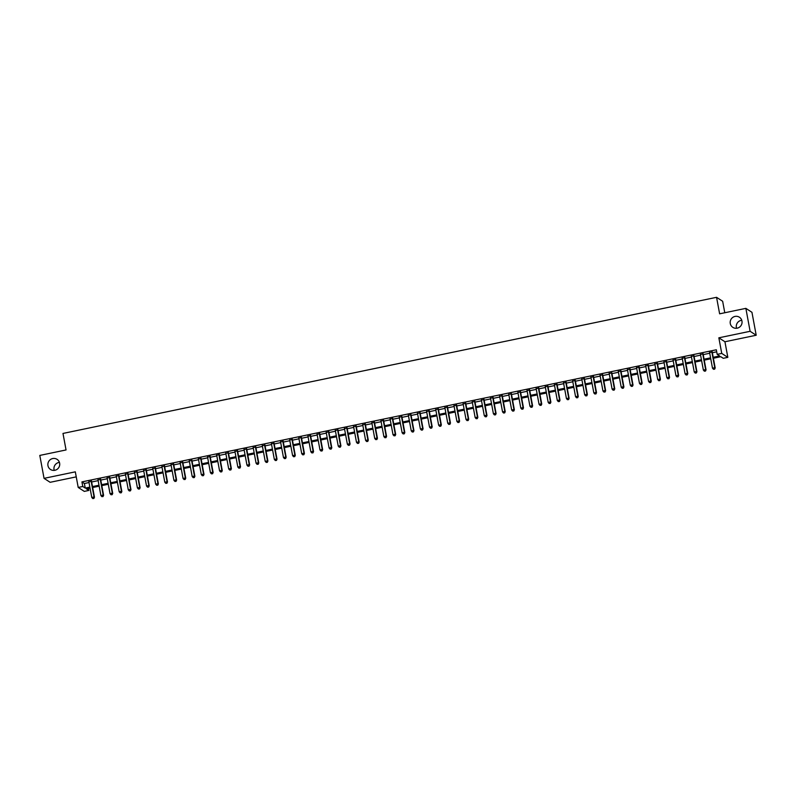 <?xml version="1.0" encoding="UTF-8"?>
<svg xmlns="http://www.w3.org/2000/svg" width="796" height="796" viewBox="0 0 796 796"><rect width="100%" height="100%" fill="white"/><g stroke="black" fill="none" stroke-linecap="round" stroke-linejoin="round"><path stroke-width="1.19" d="M54.247 470.386A6.04 5.9 123 0 1 59.421 462.396M59.63 463.202A6.04 5.9 123 0 1 50.506 469.481A6.04 5.9 123 0 1 50.516 459.481A6.04 5.9 123 0 1 59.63 463.202M736.579 328.27A6.04 5.9 123 0 1 741.753 320.281M741.962 321.087A6.04 5.9 123 0 1 732.837 327.365A6.04 5.9 123 0 1 732.837 317.365A6.04 5.9 123 0 1 741.962 321.087M88.475 488.396L88.853 490.435L84.286 491.391L78.207 487.441L82.774 486.485L85.242 488.087L89.858 487.122M724.778 312.758L722.649 301.266L716.559 297.316L62.983 433.442L66.048 449.949L39.8 455.421L44.049 478.356L50.138 482.306L76.247 476.864M716.559 297.316L719.624 313.823L745.862 308.36L751.951 312.311L756.2 335.245L750.111 331.295L718.848 337.812L721.743 353.404L727.823 357.354L723.265 358.3L720.798 356.707L713.385 358.25M718.848 337.812L724.937 341.753L756.2 335.245M724.937 341.753L727.823 357.354M745.862 308.36L750.111 331.295M91.51 481.281L88.883 481.829M100.634 479.381L98.007 479.928M109.768 477.471L107.132 478.028M118.893 475.57L116.266 476.117M128.027 473.67L125.39 474.217M137.151 471.769L134.524 472.317M146.275 469.869L143.648 470.416M155.409 467.968L152.772 468.516M164.533 466.068L161.906 466.615M173.667 464.168L171.031 464.715M182.791 462.267L180.165 462.814M191.916 460.367L189.289 460.914M201.05 458.466L198.413 459.013M210.174 456.566L207.547 457.113M219.308 454.665L216.671 455.212M228.432 452.765L225.805 453.312M237.556 450.854L234.929 451.402M246.69 448.954L244.054 449.501M255.815 447.053L253.188 447.601M264.949 445.153L262.312 445.7M274.073 443.253L271.446 443.8M283.197 441.352L280.57 441.899M292.331 439.452L289.704 439.999M301.455 437.551L298.828 438.099M310.589 435.651L307.952 436.198M319.713 433.75L317.087 434.298M328.838 431.85L326.211 432.397M337.972 429.949L335.345 430.497M347.096 428.049L344.469 428.596M356.23 426.139L353.593 426.696M365.354 424.238L362.727 424.785M374.478 422.338L371.851 422.885M383.612 420.437L380.986 420.985M392.736 418.537L390.11 419.084M401.871 416.636L399.234 417.184M410.995 414.736L408.368 415.283M420.129 412.835L417.492 413.383M429.253 410.935L426.626 411.482M438.377 409.035L435.75 409.582M447.511 407.134L444.874 407.681M456.635 405.234L454.009 405.781M465.769 403.333L463.133 403.88M474.894 401.433L472.267 401.98M484.018 399.522L481.391 400.07M493.152 397.622L490.515 398.169M502.276 395.721L499.649 396.269M511.41 393.821L508.773 394.368M520.534 391.921L517.907 392.468M529.658 390.02L527.032 390.567M538.793 388.12L536.156 388.667M547.917 386.219L545.29 386.766M557.051 384.319L554.414 384.866M566.175 382.418L563.548 382.966M575.299 380.518L572.672 381.065M584.433 378.617L581.796 379.165M593.557 376.717L590.93 377.264M602.691 374.807L600.055 375.364M611.816 372.906L609.189 373.453M620.94 371.006L618.313 371.553M630.074 369.105L627.437 369.652M639.198 367.205L636.571 367.752M648.332 365.304L645.695 365.852M657.456 363.404L654.829 363.951M666.58 361.503L663.954 362.051M675.714 359.603L673.078 360.15M684.839 357.702L682.212 358.25M693.973 355.802L691.336 356.349M703.097 353.902L700.47 354.449M713.206 357.295L719.644 355.951L717.176 354.359L716.33 349.772L81.918 481.898L84.386 483.5L89.013 482.535M91.639 481.988L98.137 480.635M100.774 480.087L107.271 478.734M109.898 478.187L116.395 476.834M119.022 476.287L125.529 474.933M128.156 474.386L134.653 473.033M137.28 472.486L143.778 471.132M146.414 470.585L152.912 469.232M155.538 468.685L162.036 467.332M164.672 466.784L171.17 465.431M173.797 464.884L180.294 463.531M182.921 462.974L189.418 461.62M192.055 461.073L198.552 459.72M201.179 459.173L207.676 457.819M210.313 457.272L216.811 455.919M219.437 455.372L225.935 454.019M228.561 453.471L235.059 452.118M237.696 451.571L244.193 450.218M246.82 449.67L253.317 448.317M255.954 447.77L262.451 446.417M265.078 445.869L271.575 444.516M274.202 443.969L280.699 442.616M283.336 442.069L289.834 440.715M292.46 440.168L298.958 438.815M301.594 438.268L308.092 436.914M310.719 436.357L317.216 435.004M319.843 434.457L326.34 433.104M328.977 432.556L335.474 431.203M338.101 430.656L344.598 429.303M347.235 428.755L353.732 427.402M356.359 426.855L362.857 425.502M365.483 424.955L371.981 423.601M374.618 423.054L381.115 421.701M383.742 421.154L390.239 419.8M392.876 419.253L399.373 417.9M402 417.353L408.497 416M411.124 415.452L417.621 414.099M420.258 413.552L426.755 412.199M429.382 411.641L435.88 410.288M438.516 409.741L445.014 408.388M447.641 407.841L454.138 406.487M456.765 405.94L463.262 404.587M465.899 404.04L472.396 402.686M475.023 402.139L481.52 400.786M484.157 400.239L490.654 398.886M493.281 398.338L499.779 396.985M502.405 396.438L508.903 395.085M511.539 394.537L518.037 393.184M520.664 392.637L527.161 391.284M529.798 390.736L536.295 389.383M538.922 388.836L545.419 387.483M548.046 386.936L554.543 385.582M557.18 385.025L563.677 383.672M566.304 383.125L572.802 381.772M575.438 381.224L581.936 379.871M584.562 379.324L591.06 377.971M593.687 377.423L600.184 376.07M602.821 375.523L609.318 374.17M611.945 373.623L618.442 372.269M621.079 371.722L627.576 370.369M630.203 369.822L636.7 368.468M639.327 367.921L645.825 366.568M648.461 366.021L654.959 364.668M657.586 364.12L664.083 362.767M666.72 362.22L673.217 360.867M675.844 360.309L682.341 358.956M684.968 358.409L691.475 357.056M694.102 356.509L700.599 355.155M703.226 354.608L709.724 353.255M712.36 352.708L716.708 351.802M712.221 352.001L709.594 352.548M78.207 487.441L75.312 471.839L44.049 478.356M81.918 481.898L82.774 486.485M717.176 354.359L721.743 353.404M90.038 488.077L86.386 488.834L88.853 490.435M710.748 358.797L704.251 360.15M701.624 360.697L695.127 362.051M692.5 362.598L686.003 363.951M683.366 364.498L676.869 365.852M674.242 366.399L667.745 367.752M665.108 368.299L658.61 369.652M655.984 370.2L649.486 371.553M646.859 372.1L640.362 373.453M637.725 374.001L631.228 375.354M628.601 375.901L622.104 377.254M619.467 377.801L612.97 379.155M610.343 379.712L603.846 381.065M601.219 381.612L594.721 382.966M592.085 383.513L585.587 384.866M582.961 385.413L576.463 386.766M573.826 387.314L567.329 388.667M564.702 389.214L558.205 390.567M555.578 391.115L549.081 392.468M546.444 393.015L539.947 394.368M537.32 394.915L530.823 396.269M528.186 396.816L521.688 398.169M519.062 398.716L512.564 400.07M509.938 400.617L503.44 401.97M500.803 402.517L494.306 403.87M491.679 404.428L485.182 405.781M482.545 406.328L476.048 407.681M473.421 408.229L466.924 409.582M464.297 410.129L457.8 411.482M455.163 412.03L448.665 413.383M446.039 413.93L439.541 415.283M436.905 415.83L430.407 417.184M427.78 417.731L421.283 419.084M418.656 419.631L412.159 420.985M409.522 421.532L403.025 422.885M400.398 423.432L393.901 424.785M391.264 425.333L384.767 426.686M382.14 427.233L375.642 428.586M373.016 429.134L366.518 430.487M363.881 431.044L357.384 432.397M354.757 432.944L348.26 434.298M345.623 434.845L339.126 436.198M336.499 436.745L330.002 438.099M327.375 438.646L320.868 439.999M318.241 440.546L311.743 441.899M309.117 442.447L302.619 443.8M299.983 444.347L293.485 445.7M290.858 446.248L284.361 447.601M281.734 448.148L275.227 449.501M272.6 450.048L266.103 451.402M263.476 451.949L256.979 453.302M254.342 453.849L247.845 455.203M245.218 455.76L238.72 457.113M236.094 457.66L229.586 459.013M226.959 459.561L220.462 460.914M217.835 461.461L211.338 462.814M208.701 463.362L202.204 464.715M199.577 465.262L193.08 466.615M190.443 467.162L183.946 468.516M181.319 469.063L174.821 470.416M172.195 470.963L165.697 472.317M163.061 472.864L156.563 474.217M153.936 474.764L147.439 476.117M144.802 476.665L138.305 478.018M135.678 478.565L129.181 479.918M126.554 480.466L120.057 481.819M117.42 482.376L110.923 483.729M108.296 484.276L101.798 485.63M99.162 486.177L92.664 487.53M92.495 486.575L98.993 485.222M101.619 484.674L108.117 483.321M110.753 482.774L117.251 481.421M119.878 480.874L126.375 479.52M129.002 478.973L135.499 477.62M138.136 477.073L144.633 475.719M147.26 475.172L153.757 473.819M156.394 473.272L162.891 471.919M165.518 471.371L172.016 470.018M174.642 469.471L181.14 468.118M183.776 467.56L190.274 466.207M192.901 465.66L199.398 464.307M202.035 463.76L208.532 462.406M211.159 461.859L217.656 460.506M220.283 459.959L226.78 458.605M229.417 458.058L235.915 456.705M238.541 456.158L245.039 454.805M247.675 454.257L254.173 452.904M256.8 452.357L263.297 451.004M265.924 450.456L272.421 449.103M275.058 448.556L281.555 447.203M284.182 446.655L290.679 445.302M293.316 444.755L299.813 443.402M302.44 442.855L308.938 441.501M311.564 440.944L318.062 439.591M320.698 439.044L327.196 437.691M329.823 437.143L336.32 435.79M338.957 435.243L345.454 433.89M348.081 433.342L354.578 431.989M357.205 431.442L363.702 430.089M366.339 429.541L372.836 428.188M375.463 427.641L381.961 426.288M384.597 425.741L391.095 424.387M393.721 423.84L400.219 422.487M402.846 421.94L409.343 420.587M411.98 420.039L418.477 418.686M421.104 418.139L427.601 416.786M430.238 416.228L436.735 414.875M439.362 414.328L445.86 412.975M448.486 412.428L454.984 411.074M457.62 410.527L464.118 409.174M466.745 408.627L473.242 407.273M475.879 406.726L482.376 405.373M485.003 404.826L491.5 403.473M494.127 402.925L500.624 401.572M503.261 401.025L509.758 399.672M512.385 399.124L518.883 397.771M521.519 397.224L528.017 395.871M530.643 395.323L537.141 393.97M539.768 393.423L546.275 392.07M548.902 391.523L555.399 390.169M558.026 389.612L564.523 388.259M567.16 387.712L573.657 386.358M576.284 385.811L582.781 384.458M585.408 383.911L591.916 382.558M594.542 382.01L601.04 380.657M603.667 380.11L610.164 378.757M612.801 378.209L619.298 376.856M621.925 376.309L628.422 374.956M631.049 374.409L637.556 373.055M640.183 372.508L646.68 371.155M649.307 370.608L655.805 369.254M658.441 368.707L664.939 367.354M667.565 366.807L674.063 365.454M676.7 364.896L683.197 363.543M685.824 362.996L692.321 361.643M694.948 361.095L701.445 359.742M704.082 359.195L710.579 357.842M84.386 483.5L85.242 488.087M711.813 351.733L714.768 367.692L712.49 368.17L709.534 352.21M712.161 351.653L715.186 367.961L713.514 369.294L714.43 369.105M714.599 369.215L715.186 367.961M712.49 368.17L713.514 369.294M702.689 353.633L705.644 369.593L703.365 370.07L700.4 354.111M703.037 353.563L706.052 369.861L704.39 371.205L705.306 371.006M705.465 371.115L706.052 369.861M703.365 370.07L704.39 371.205M693.555 355.533L696.52 371.493L694.231 371.971L691.276 356.011M693.903 355.464L696.928 371.762L695.266 373.105L696.172 372.916M696.341 373.016L696.928 371.762M694.231 371.971L695.266 373.105M684.431 357.434L687.386 373.394L685.107 373.871L682.152 357.911M684.779 357.364L687.804 373.662L686.132 375.006L687.048 374.816M687.217 374.916L687.804 373.662M685.107 373.871L686.132 375.006M675.297 359.334L678.262 375.294L675.973 375.772L673.018 359.812M675.645 359.265L678.67 375.563L677.008 376.906L677.923 376.717M678.083 376.816L678.67 375.563M675.973 375.772L677.008 376.906M666.172 361.235L669.128 377.195L666.849 377.672L663.894 361.712M666.521 361.165L669.545 377.463L667.874 378.806L668.789 378.617M668.958 378.717L669.545 377.463M666.849 377.672L667.874 378.806M657.048 363.135L660.003 379.105L657.725 379.573L654.76 363.613M657.397 363.066L660.411 379.364L658.75 380.707L659.665 380.518M659.824 380.627L660.411 379.364M657.725 379.573L658.75 380.707M647.914 365.036L650.879 381.005L648.591 381.473L645.636 365.513M648.262 364.966L651.287 381.264L649.626 382.607L650.531 382.418M650.7 382.528L651.287 381.264M648.591 381.473L649.626 382.607M638.79 366.936L641.745 382.906L639.467 383.374L636.511 367.414M639.138 366.866L642.163 383.175L640.491 384.508L641.407 384.319M641.576 384.428L642.163 383.175M639.467 383.374L640.491 384.508M629.656 368.837L632.621 384.806L630.332 385.284L627.377 369.314M630.004 368.767L633.029 385.075L631.367 386.408L632.283 386.219M632.442 386.329L633.029 385.075M630.332 385.284L631.367 386.408M620.532 370.747L623.487 386.707L621.208 387.184L618.253 371.215M620.88 370.667L623.905 386.975L622.233 388.309L623.149 388.12M623.318 388.229L623.905 386.975M621.208 387.184L622.233 388.309M611.408 372.647L614.363 388.607L612.084 389.085L609.119 373.115M611.756 372.568L614.771 388.876L613.109 390.209L614.024 390.02M614.184 390.13L614.771 388.876M612.084 389.085L613.109 390.209M602.273 374.548L605.239 390.508L602.95 390.985L599.995 375.015M602.622 374.468L605.647 390.776L603.985 392.11L604.89 391.921M605.06 392.03L605.647 390.776M602.95 390.985L603.985 392.11M593.149 376.448L596.105 392.408L593.826 392.886L590.861 376.926M593.498 376.369L596.522 392.677L594.851 394.01L595.766 393.821M595.935 393.93L596.522 392.677M593.826 392.886L594.851 394.01M584.015 378.349L586.98 394.309L584.692 394.786L581.737 378.826M584.363 378.279L587.388 394.577L585.727 395.91L586.642 395.721M586.801 395.831L587.388 394.577M584.692 394.786L585.727 395.91M574.891 380.249L577.846 396.209L575.568 396.687L572.613 380.727M575.239 380.18L578.264 396.478L576.593 397.821L577.508 397.622M577.677 397.731L578.264 396.478M575.568 396.687L576.593 397.821M565.767 382.15L568.722 398.109L566.444 398.587L563.478 382.627M566.115 382.08L569.13 398.378L567.468 399.721L568.384 399.532M568.543 399.632L569.13 398.378M566.444 398.587L567.468 399.721M556.633 384.05L559.598 400.01L557.309 400.488L554.354 384.528M556.981 383.98L560.006 400.279L558.344 401.622L559.25 401.433M559.419 401.532L560.006 400.279M557.309 400.488L558.344 401.622M547.509 385.951L550.464 401.91L548.185 402.388L545.22 386.428M547.857 385.881L550.882 402.179L549.21 403.522L550.126 403.333M550.295 403.433L550.882 402.179M548.185 402.388L549.21 403.522M538.375 387.851L541.34 403.821L539.051 404.288L536.096 388.329M538.723 387.781L541.748 404.079L540.086 405.423L541.001 405.234M541.161 405.333L541.748 404.079M539.051 404.288L540.086 405.423M529.25 389.751L532.206 405.721L529.927 406.189L526.972 390.229M529.599 389.682L532.623 405.98L530.952 407.323L531.867 407.134M532.036 407.244L532.623 405.98M529.927 406.189L530.952 407.323M520.126 391.652L523.081 407.622L520.803 408.089L517.838 392.13M520.475 391.582L523.489 407.88L521.828 409.224L522.743 409.035M522.902 409.144L523.489 407.88M520.803 408.089L521.828 409.224M510.992 393.552L513.957 409.522L511.669 410L508.714 394.03M511.34 393.483L514.365 409.791L512.704 411.124L513.609 410.935M513.778 411.044L514.365 409.791M511.669 410L512.704 411.124M501.868 395.453L504.823 411.423L502.545 411.9L499.58 395.93M502.216 395.383L505.231 411.691L503.57 413.025L504.485 412.835M504.644 412.945L505.231 411.691M502.545 411.9L503.57 413.025M492.734 397.363L495.699 413.323L493.411 413.801L490.455 397.831M493.082 397.284L496.107 413.592L494.445 414.925L495.361 414.736M495.52 414.845L496.107 413.592M493.411 413.801L494.445 414.925M483.61 399.264L486.565 415.223L484.286 415.701L481.331 399.731M483.958 399.184L486.983 415.492L485.311 416.825L486.227 416.636M486.396 416.746L486.983 415.492M484.286 415.701L485.311 416.825M474.486 401.164L477.441 417.124L475.162 417.601L472.197 401.632M474.834 401.085L477.849 417.393L476.187 418.726L477.103 418.537M477.262 418.646L477.849 417.393M475.162 417.601L476.187 418.726M465.352 403.065L468.317 419.024L466.028 419.502L463.073 403.542M465.7 402.985L468.725 419.293L467.063 420.626L467.968 420.437M468.138 420.547L468.725 419.293M466.028 419.502L467.063 420.626M456.227 404.965L459.183 420.925L456.904 421.402L453.939 405.443M456.576 404.895L459.59 421.193L457.929 422.537L458.844 422.338M459.003 422.447L459.59 421.193M456.904 421.402L457.929 422.537M447.093 406.865L450.058 422.825L447.77 423.303L444.815 407.343M447.442 406.796L450.466 423.094L448.805 424.437L449.72 424.248M449.879 424.348L450.466 423.094M447.77 423.303L448.805 424.437M437.969 408.766L440.924 424.726L438.646 425.203L435.691 409.243M438.317 408.696L441.342 424.994L439.671 426.338L440.586 426.149M440.755 426.248L441.342 424.994M438.646 425.203L439.671 426.338M428.845 410.666L431.8 426.626L429.522 427.104L426.556 411.144M429.193 410.597L432.208 426.895L430.546 428.238L431.462 428.049M431.621 428.149L432.208 426.895M429.522 427.104L430.546 428.238M419.711 412.567L422.676 428.527L420.387 429.004L417.432 413.044M420.059 412.497L423.084 428.795L421.422 430.139L422.328 429.949M422.497 430.049L423.084 428.795M420.387 429.004L421.422 430.139M410.587 414.467L413.542 430.437L411.263 430.905L408.298 414.945M410.935 414.398L413.95 430.696L412.288 432.039L413.204 431.85M413.363 431.959L413.95 430.696M411.263 430.905L412.288 432.039M401.453 416.368L404.418 432.337L402.129 432.805L399.174 416.845M401.801 416.298L404.826 432.596L403.164 433.939L404.079 433.75M404.239 433.86L404.826 432.596M402.129 432.805L403.164 433.939M392.329 418.268L395.284 434.238L393.005 434.706L390.05 418.746M392.677 418.199L395.702 434.507L394.03 435.84L394.945 435.651M395.115 435.76L395.702 434.507M393.005 434.706L394.03 435.84M383.204 420.169L386.16 436.138L383.881 436.616L380.916 420.646M383.553 420.099L386.567 436.407L384.906 437.74L385.821 437.551M385.98 437.661L386.567 436.407M383.881 436.616L384.906 437.74M374.07 422.079L377.035 438.039L374.747 438.516L371.792 422.547M374.418 421.999L377.443 438.307L375.782 439.641L376.687 439.452M376.856 439.561L377.443 438.307M374.747 438.516L375.782 439.641M364.946 423.979L367.901 439.939L365.623 440.417L362.658 424.447M365.294 423.9L368.309 440.208L366.648 441.541L367.563 441.352M367.722 441.462L368.309 440.208M365.623 440.417L366.648 441.541M355.812 425.88L358.777 441.84L356.489 442.317L353.533 426.348M356.16 425.8L359.185 442.108L357.523 443.442L358.439 443.253M358.598 443.362L359.185 442.108M356.489 442.317L357.523 443.442M346.688 427.78L349.643 443.74L347.364 444.218L344.409 428.258M347.036 427.701L350.061 444.009L348.389 445.342L349.305 445.153M349.474 445.262L350.061 444.009M347.364 444.218L348.389 445.342M337.564 429.681L340.519 445.641L338.24 446.118L335.275 430.158M337.912 429.611L340.927 445.909L339.265 447.243L340.181 447.053M340.34 447.163L340.927 445.909M338.24 446.118L339.265 447.243M328.43 431.581L331.395 447.541L329.106 448.019L326.151 432.059M328.778 431.512L331.803 447.81L330.141 449.153L331.046 448.954M331.216 449.063L331.803 447.81M329.106 448.019L330.141 449.153M319.305 433.482L322.261 449.441L319.982 449.919L317.017 433.959M319.654 433.412L322.669 449.71L321.007 451.053L321.922 450.864M322.082 450.964L322.669 449.71M319.982 449.919L321.007 451.053M310.171 435.382L313.136 451.342L310.848 451.82L307.893 435.86M310.52 435.312L313.544 451.611L311.883 452.954L312.798 452.765M312.957 452.864L313.544 451.611M310.848 451.82L311.883 452.954M301.047 437.283L304.002 453.242L301.724 453.72L298.769 437.76M301.395 437.213L304.42 453.511L302.749 454.854L303.664 454.665M303.833 454.765L304.42 453.511M301.724 453.72L302.749 454.854M291.923 439.183L294.878 455.153L292.6 455.62L289.635 439.661M292.271 439.113L295.286 455.411L293.625 456.755L294.54 456.566M294.699 456.665L295.286 455.411M292.6 455.62L293.625 456.755M282.789 441.084L285.744 457.053L283.466 457.521L280.51 441.561M283.137 441.014L286.162 457.312L284.5 458.655L285.406 458.466M285.575 458.576L286.162 457.312M283.466 457.521L284.5 458.655M273.665 442.984L276.62 458.954L274.341 459.421L271.376 443.462M274.013 442.914L277.028 459.212L275.366 460.556L276.282 460.367M276.441 460.476L277.028 459.212M274.341 459.421L275.366 460.556M264.531 444.884L267.496 460.854L265.207 461.332L262.252 445.362M264.879 444.815L267.904 461.123L266.242 462.456L267.148 462.267M267.317 462.376L267.904 461.123M265.207 461.332L266.242 462.456M255.407 446.785L258.362 462.755L256.083 463.232L253.128 447.262M255.755 446.715L258.78 463.023L257.108 464.357L258.023 464.168M258.193 464.277L258.78 463.023M256.083 463.232L257.108 464.357M246.282 448.695L249.238 464.655L246.959 465.133L243.994 449.163M246.631 448.616L249.645 464.924L247.984 466.257L248.899 466.068M249.058 466.177L249.645 464.924M246.959 465.133L247.984 466.257M237.148 450.596L240.103 466.555L237.825 467.033L234.87 451.063M237.497 450.516L240.521 466.824L238.86 468.157L239.765 467.968M239.934 468.078L240.521 466.824M237.825 467.033L238.86 468.157M228.024 452.496L230.979 468.456L228.701 468.934L225.736 452.964M228.372 452.417L231.387 468.725L229.726 470.058L230.641 469.869M230.8 469.978L231.387 468.725M228.701 468.934L229.726 470.058M218.89 454.397L221.855 470.356L219.567 470.834L216.611 454.874M219.238 454.317L222.263 470.625L220.601 471.958L221.507 471.769M221.676 471.879L222.263 470.625M219.567 470.834L220.601 471.958M209.766 456.297L212.721 472.257L210.442 472.734L207.487 456.775M210.114 456.227L213.139 472.525L211.467 473.869L212.383 473.67M212.552 473.779L213.139 472.525M210.442 472.734L211.467 473.869M200.642 458.197L203.597 474.157L201.318 474.635L198.353 458.675M200.99 458.128L204.005 474.426L202.343 475.769L203.259 475.58M203.418 475.68L204.005 474.426M201.318 474.635L202.343 475.769M191.508 460.098L194.463 476.058L192.184 476.535L189.229 460.576M191.856 460.028L194.881 476.326L193.219 477.67L194.124 477.481M194.294 477.58L194.881 476.326M192.184 476.535L193.219 477.67M182.383 461.998L185.339 477.958L183.06 478.436L180.095 462.476M182.732 461.929L185.747 478.227L184.085 479.57L185 479.381M185.16 479.481L185.747 478.227M183.06 478.436L184.085 479.57M173.249 463.899L176.214 479.859L173.926 480.336L170.971 464.376M173.598 463.829L176.622 480.127L174.961 481.471L175.866 481.281M176.035 481.381L176.622 480.127M173.926 480.336L174.961 481.471M164.125 465.799L167.08 481.769L164.802 482.237L161.847 466.277M164.474 465.73L167.498 482.028L165.827 483.371L166.742 483.182M166.911 483.291L167.498 482.028M164.802 482.237L165.827 483.371M154.991 467.7L157.956 483.67L155.668 484.137L152.713 468.177M155.349 467.63L158.364 483.928L156.703 485.271L157.618 485.082M157.777 485.192L158.364 483.928M155.668 484.137L156.703 485.271M145.867 469.6L148.822 485.57L146.544 486.038L143.588 470.078M146.215 469.531L149.24 485.839L147.578 487.172L148.484 486.983M148.653 487.092L149.24 485.839M146.544 486.038L147.578 487.172M136.743 471.501L139.698 487.47L137.419 487.948L134.454 471.978M137.091 471.431L140.106 487.739L138.444 489.072L139.36 488.883M139.519 488.993L140.106 487.739M137.419 487.948L138.444 489.072M127.609 473.411L130.574 489.371L128.285 489.848L125.33 473.879M127.957 473.331L130.982 489.639L129.32 490.973L130.226 490.784M130.395 490.893L130.982 489.639M128.285 489.848L129.32 490.973M118.485 475.311L121.44 491.271L119.161 491.749L116.206 475.779M118.833 475.232L121.858 491.54L120.186 492.873L121.101 492.684M121.271 492.794L121.858 491.54M119.161 491.749L120.186 492.873M109.351 477.212L112.316 493.172L110.027 493.649L107.072 477.68M109.699 477.132L112.724 493.44L111.062 494.774L111.977 494.585M112.136 494.694L112.724 493.44M110.027 493.649L111.062 494.774M100.226 479.112L103.181 495.072L100.903 495.55L97.948 479.59M100.575 479.033L103.599 495.341L101.928 496.674L102.843 496.485M103.012 496.595L103.599 495.341M100.903 495.55L101.928 496.674M91.102 481.013L94.057 496.973L91.779 497.45L88.814 481.49M91.45 480.943L94.465 497.241L92.804 498.585L93.719 498.386M93.878 498.495L94.465 497.241M91.779 497.45L92.804 498.585"/></g></svg>
